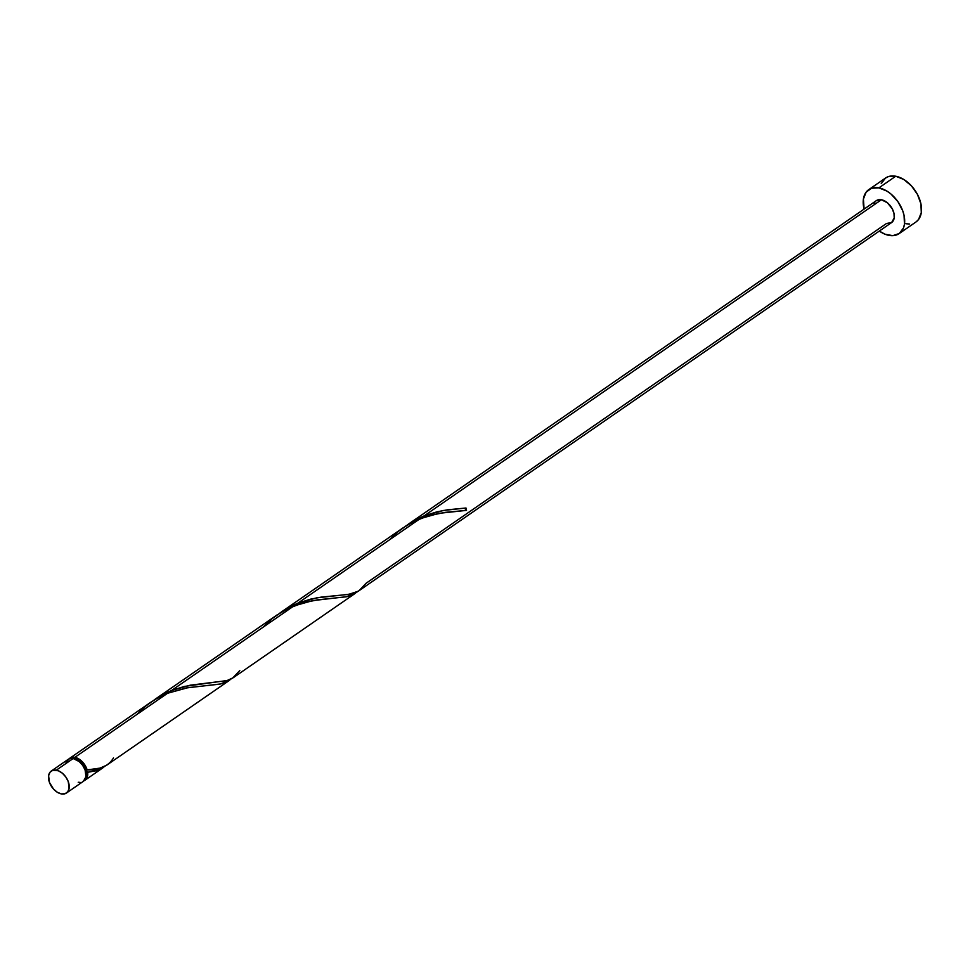 <?xml version="1.0" encoding="UTF-8"?>
<svg xmlns="http://www.w3.org/2000/svg" width="970" height="970" viewBox="0 0 970 970"><rect width="100%" height="100%" fill="white"/><g stroke="black" fill="none" stroke-linecap="round" stroke-linejoin="round"><path stroke-width="1.45" d="M66.457 793.023L83.299 781.384A13.362 8.585 -124.7 0 0 84.632 768.822A13.362 8.585 -124.7 0 0 73.174 758.516L56.333 770.156A13.362 8.585 55.3 0 1 67.791 780.462A13.362 8.585 55.3 0 1 66.457 793.023A13.362 8.585 55.3 0 1 61.389 793.909L65.051 793.727L67.767 791.762L69.125 788.319L68.239 781.565L65.827 777.006L62.359 773.199L58.345 770.75L52.683 770.338L49.967 772.29L48.597 775.733L49.482 782.487L53.532 789.095L57.339 792.284L61.389 793.909A13.362 8.585 55.3 0 1 49.931 783.59A13.362 8.585 55.3 0 1 51.264 771.041A13.362 8.585 55.3 0 1 56.333 770.156L73.174 758.516L69.513 758.685L65.936 762.214M85.857 777.261A12.028 7.724 -124.7 0 0 86.439 770.92A12.028 7.724 -124.7 0 0 75.114 758.528L71.816 758.698M899.129 233.612L915.971 221.972A26.723 17.181 -124.7 0 0 918.638 196.862A26.723 17.181 -124.7 0 0 895.722 176.237L878.893 187.877A26.723 17.181 55.3 0 1 901.797 208.514A26.723 17.181 55.3 0 1 899.129 233.612A26.723 17.181 55.3 0 1 888.981 235.383A26.723 17.181 55.3 0 1 879.305 231.078L884.967 234.194L892.812 235.661L899.311 233.479L903.482 227.974L904.464 224.215L904.064 215.413L902.694 210.708L897.868 201.578L890.921 193.976L886.98 191.126L878.893 187.877L895.722 176.237A26.723 17.181 -124.7 0 0 885.586 178.007L868.744 189.647A26.723 17.181 55.3 0 1 878.893 187.877L871.569 188.241L866.137 192.157L863.409 199.044L864.1 209.096A26.723 17.181 55.3 0 1 868.744 189.647M403.496 527.534L281.179 612.094L297.875 603.17L420.131 518.647L297.875 603.17L316.559 597.884L349.054 594.258L358.269 591.215L891.539 222.615A13.362 8.585 -124.7 0 0 892.873 210.066A13.362 8.585 -124.7 0 0 881.415 199.747L424.169 515.858L443.254 510.499L466 508.001A13.362 8.585 55.3 0 1 466.509 510.378L445.23 512.342L428.303 515.834L413.462 521.63L402.38 528.311M84.984 780.219L102.965 767.779L96.709 770.689L87.652 772.29A13.362 8.585 55.3 0 1 84.984 780.219A13.362 8.585 55.3 0 1 84.087 780.717M69.003 758.892A13.362 8.585 55.3 0 1 69.791 758.237A13.362 8.585 55.3 0 1 74.86 757.352A13.362 8.585 55.3 0 1 87.142 769.913L99.958 768.119L106.712 765.184L229.26 680.479L219.826 684.141L187.913 687.681L167.555 693.259L74.86 757.352L167.555 693.259L157.613 697.976L149.804 702.923M136.721 714.575L145.73 706.051L155.139 699.418L167.555 693.259L186.446 687.936L220.845 683.923L226.531 682.043L230.811 679.279M277.202 614.834L154.897 699.394L171.593 690.47L293.849 605.959L171.593 690.47L190.278 685.184L226.822 680.649L233.273 677.703L355.541 593.167L346.12 596.829L317.493 599.848L302.616 602.976L287.168 608.942L276.086 615.623M263.003 627.275L272.012 618.739L281.421 612.106L293.849 605.959L312.74 600.624L347.139 596.623L352.825 594.731L357.093 591.967M876.249 200.705L881.415 199.747A13.362 8.585 -124.7 0 0 876.334 200.644L407.461 524.782L424.169 515.858L881.415 199.747L887.429 202.803L892.267 208.829L894 213.521L894.207 217.923L891.624 222.554L886.459 223.512L366.078 583.273L358.936 590.803L353.723 593.155L347.345 594.525L321.143 597.132L310.739 599.108L297.875 603.17L289.715 606.917L279.239 613.476M85.396 777.988L86.706 772.981L84.887 766.7L80.522 761.28L75.114 758.528A12.028 7.724 -124.7 0 0 72.859 758.455M68.482 759.486L71.198 757.521L74.86 757.352L78.643 758.819L82.268 761.68L85.227 765.56L87.142 769.913L86.439 770.92L87.652 772.29L87.506 776.267L86.003 779.298L83.359 780.983M874.164 203.458L875.037 201.893M905.822 223.743L909.654 224.021M916.153 221.839L918.578 219.462L921.306 212.575L920.906 203.773L917.438 194.388L911.436 185.864L903.81 179.486L895.722 176.237L888.411 176.601L885.392 178.14L881.233 183.645M78.23 782.269L80.134 782.402M83.396 781.311L85.966 776.679L85.081 769.925L82.668 765.354L79.188 761.559L73.174 758.516A13.362 8.585 -124.7 0 0 68.106 759.401L51.264 771.041M405.521 526.176L416.009 519.617L424.169 515.858L437.033 511.808L447.425 509.82L466 508.001A13.362 8.585 55.3 0 1 466.509 510.378L465.297 509.007L465.661 508.037M239.784 670.573L232.642 678.115L227.441 680.467L184.458 686.42L171.593 690.47L163.433 694.229L152.957 700.789M113.502 757.873C108.688 765.973 99.91 769.986 87.142 769.913A1.334 0.861 -124.7 0 0 87.652 772.29L100.249 769.343L104.893 766.264M389.297 539.963L398.306 531.439L407.715 524.806L420.131 518.647L439.022 513.324L466.509 510.378A1.334 0.861 55.3 0 1 465.697 508.025M150.92 702.147L69.791 758.237"/></g></svg>
